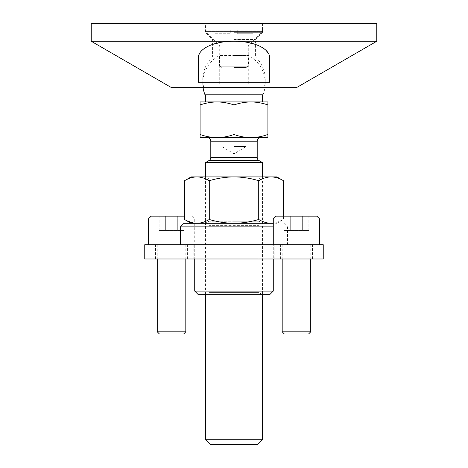 <?xml version="1.0" encoding="UTF-8"?>
<svg xmlns="http://www.w3.org/2000/svg" width="468" height="468" viewBox="0 0 468 468"><rect width="100%" height="100%" fill="white"/><g stroke="black" fill="none" stroke-linecap="round" stroke-linejoin="round"><path stroke-width="0.35" stroke-dasharray="2.34 1.75" d="M376.781 23.4L91.219 23.4M234 23.4L205.446 23.4L234 23.4M205.241 47.812L210.588 45.133L218.065 42.892L225.781 41.664L234 41.248L91.219 41.248M296.466 87.651L171.534 87.651M268.995 54.785L269.697 58.523L269.697 82.298L198.303 82.298L198.303 58.523L198.303 82.298L234 82.298L198.303 82.298L198.327 57.821M198.344 57.64L198.701 55.686M198.707 55.657L200.134 52.609M200.146 52.592L200.719 51.802M200.731 51.784L201.375 51.018M201.427 50.959L205.089 47.912M234 87.651L264.18 87.651L234 87.651M376.781 41.248L234 41.248L246.601 42.249L253.1 43.688L258.049 45.39M258.067 45.396L261.173 46.876M261.688 47.169L262.647 47.742M264.438 49L265.303 49.719M265.765 50.14L266.233 50.602M268.369 53.446L268.96 54.686M269.697 82.298L269.697 58.523L269.697 82.298M234 82.298L250.064 82.298L234 82.298M234 56.885L255.417 56.885L234 56.885M234 39.464L255.417 39.464L234 39.464M234 32.321L262.554 32.321L234 32.321M257.201 444.6L210.799 444.6M262.554 439.247L205.446 439.247M262.554 162.612L205.446 162.612M205.002 94.788L262.998 94.788A31.233 31.233 0 0 0 248.455 55.505L234 55.505L248.455 55.505L248.455 66.234L219.545 66.234L219.545 55.505L234 55.505L219.545 55.505A31.233 31.233 0 0 0 203.089 87.651M260.77 137.621L207.23 137.621L260.77 137.621M267.912 104.955C262.378 103.018 256.727 102.012 250.953 101.93L267.912 101.93L267.912 137.621L200.088 137.621L200.088 134.474L203.943 135.685M200.088 104.955L200.088 101.93L217.047 101.93C211.273 102.012 205.622 103.018 200.088 104.955L200.088 134.474M234 101.93L205.622 101.93L234 101.93M219.545 66.234L248.455 66.234M234 104.955C228.472 103.018 222.815 102.012 217.047 101.93L250.953 101.93C245.185 102.012 239.528 103.018 234 104.955L234 134.474C239.522 136.486 245.173 137.539 250.953 137.621L250.953 137.621M204.241 135.773L206.353 136.317M206.692 136.393L208.927 136.861M208.98 136.867L209.483 136.96M209.518 136.966L210.015 137.048M210.05 137.054L210.565 137.136M210.6 137.142L211.103 137.212M211.126 137.212L211.612 137.276M211.676 137.288L215.198 137.586M255.873 137.34L256.868 137.218M259.161 136.843L263.753 135.773M263.771 135.767L264.59 135.533M217.047 137.621C222.826 137.539 228.478 136.486 234 134.474M234 66.234L248.28 66.234L234 66.234M234 67.468L246.139 67.468L234 67.468M234 146.548L246.139 146.548L234 146.548M246.139 87.294L221.861 87.294L246.139 87.294L248.28 85.153L248.28 45.887L262.554 31.608L205.446 31.608L205.446 30.18L262.554 30.18L205.446 30.18M221.861 87.294L219.72 85.153L248.28 85.153L219.72 85.153L219.72 45.887L248.28 45.887L219.72 45.887L205.446 31.608L262.554 31.608L262.554 30.18M237.247 30.18L214.993 30.18L237.247 30.18L237.247 33.749L253.007 33.749L237.247 33.749L237.247 30.18M214.993 33.749L230.753 33.749L214.993 33.749L214.993 30.18M253.007 30.18L253.007 33.749M234 30.18L234 33.749L234 30.18M230.753 30.18L230.753 33.749L230.753 30.18M284.328 333.947L308.605 333.947M282.186 244.711L310.746 244.711L282.186 244.711L282.186 258.985M310.746 244.711L310.746 258.985M319.667 244.711L273.265 244.711L319.667 244.711M276.12 216.152L316.813 216.152M302.65 216.152L284.099 216.152L302.65 216.152L302.65 230.431L308.833 230.431L284.099 230.431L302.65 230.431L302.65 216.152M308.833 216.152L308.833 230.431M290.283 216.152L290.283 230.431L290.283 216.152M284.099 216.152L284.099 230.431M273.265 219.006L319.667 219.006M282.186 331.806L310.746 331.806M159.395 333.947L183.672 333.947M157.254 244.711L185.814 244.711L157.254 244.711L157.254 258.985M185.814 244.711L185.814 258.985M151.187 216.152L191.88 216.152L194.735 219.006L194.735 244.711L148.333 244.711L194.735 244.711L194.735 258.985M148.333 219.006L184.538 219.006M191.88 216.152L184.538 216.152M177.717 216.152L159.167 216.152L177.717 216.152L177.717 230.431L183.901 230.431L159.167 230.431L177.717 230.431L177.717 216.152M183.901 216.152L183.901 230.431M165.35 216.152L165.35 230.431L165.35 216.152M159.167 216.152L159.167 230.431M157.254 331.806L185.814 331.806M205.446 294.682L262.554 294.682L205.446 294.682L205.446 176.886L234 176.886L205.446 176.886L209.015 178.951L234 178.951L209.015 178.951L209.015 221.229L234 221.229L209.015 221.229L205.446 223.289L262.554 223.289L205.446 223.289L234 223.289L205.446 223.289L209.015 225.354L258.985 225.354L262.554 223.289L234 223.289L262.554 223.289L258.985 221.229L234 221.229L258.985 221.229L258.985 178.951L234 178.951L258.985 178.951L262.554 176.886L234 176.886L262.554 176.886L262.554 294.682L258.985 292.623L258.985 225.354L209.015 225.354L209.015 292.623L258.985 292.623L209.015 292.623L205.446 294.682M198.303 294.682L269.697 294.682M273.265 244.711L194.735 244.711L273.265 244.711L273.265 258.985M180.455 244.711L287.545 244.711L180.455 244.711M180.455 226.863L287.545 226.863L287.545 244.711M184.029 223.289L273.265 223.289M283.971 223.289L287.545 226.863L273.265 226.863M194.735 291.114L273.265 291.114M276.834 176.886L191.166 176.886M184.538 219.469L185.954 220.247M186.106 220.329L187.574 221.048M192.605 222.797L193.319 222.949M194.138 223.084L194.91 223.183M194.94 223.189L195.682 223.254M196.905 223.289L234 223.289L196.905 223.289C201.117 223.189 205.236 221.914 209.272 219.469C217.339 221.914 225.582 223.189 234 223.289L271.095 223.289L234 223.289C242.418 223.189 250.661 221.914 258.728 219.469C262.764 221.914 266.883 223.189 271.095 223.289L276.834 223.289L271.095 223.289M195.682 176.927L194.94 176.992M193.319 177.232L192.605 177.384M189.885 178.185L187.884 178.992M187.574 179.133L184.538 180.712M271.095 176.886C266.883 176.992 262.764 178.267 258.728 180.712C250.661 178.267 242.418 176.992 234 176.886C225.582 176.992 217.339 178.267 209.272 180.712C205.236 178.267 201.117 176.992 196.905 176.886M272.838 223.213L277.349 222.259L283.462 219.469L278.115 221.996L273.265 223.166M271.902 223.271L272.668 223.224M276.834 223.289L283.462 219.469L283.462 216.152M209.272 219.469L209.272 180.712M258.728 219.469L258.728 180.712M144.764 258.985L144.764 244.711L323.236 244.711L323.236 258.985L144.764 258.985M296.466 244.711L312.53 244.711L296.466 244.711M296.466 258.985L312.53 258.985L296.466 258.985M171.534 244.711L155.47 244.711L171.534 244.711M171.534 258.985L155.47 258.985L171.534 258.985M234 244.711L193.846 244.711L234 244.711M234 258.985L193.846 258.985L234 258.985M209.015 160.547L258.985 160.547M210.799 141.196L257.201 141.196M210.799 157.459L257.201 157.459M250.064 23.4L250.064 82.298L250.064 23.4M262.554 23.4L262.554 32.321L255.417 39.464L255.417 56.885A31.233 31.233 0 0 1 264.18 87.651M203.82 87.651A31.233 31.233 0 0 1 212.583 56.885L212.583 39.464L205.446 32.321L205.446 23.4M217.936 23.4L217.936 82.298L217.936 23.4M219.72 66.234L221.861 67.468L221.861 146.548L234 153.837L246.139 146.548L246.139 67.468L248.28 66.234M280.402 258.985L280.402 244.711M155.47 258.985L155.47 244.711M193.846 258.985L193.846 244.711M312.53 258.985L312.53 244.711M274.154 258.985L274.154 244.711M187.598 258.985L187.598 244.711"/><path stroke-width="0.7" d="M91.219 23.4L376.781 23.4L376.781 41.248L234 41.248C213.344 41.131 197.549 48.994 198.303 58.523L198.303 82.298L269.697 82.298L269.697 58.523C270.451 48.994 254.656 41.131 234 41.248L91.219 41.248L91.219 23.4M91.219 41.248L171.534 87.651L296.466 87.651L376.781 41.248M261.173 46.876L261.688 47.169M262.647 47.742L264.438 49M265.303 49.719L265.765 50.14M266.233 50.602L268.369 53.446M262.554 439.247L205.446 439.247L210.799 444.6L257.201 444.6L262.554 439.247L262.554 294.682M200.088 104.955L200.088 101.93L250.953 101.93C256.727 102.012 262.378 103.018 267.912 104.955L267.912 101.93L250.953 101.93C245.185 102.012 239.528 103.018 234 104.955C228.472 103.018 222.815 102.012 217.047 101.93C211.273 102.012 205.622 103.018 200.088 104.955L200.088 137.621L217.047 137.621C211.261 137.539 205.61 136.486 200.088 134.474M264.59 135.533L267.912 134.474C262.39 136.486 256.739 137.539 250.953 137.621C245.173 137.539 239.522 136.486 234 134.474C228.478 136.486 222.826 137.539 217.047 137.621L267.912 137.621L267.912 104.955M234 134.474L234 104.955M234 162.612L262.554 162.612L258.985 160.547L209.015 160.547L205.446 162.612L234 162.612M262.998 94.788L205.002 94.788A31.233 31.233 0 0 1 203.089 87.651M207.23 137.621A3.568 3.568 0 0 1 210.799 141.196L210.799 157.459A3.568 3.568 0 0 1 209.015 160.547M260.77 137.621A3.568 3.568 0 0 0 257.201 141.196L210.799 141.196M257.201 141.196L257.201 157.459A3.568 3.568 0 0 0 258.985 160.547M203.943 135.685L204.241 135.773M206.353 136.317L206.692 136.393M215.198 137.586L217.047 137.621M250.953 137.621L255.873 137.34M256.868 137.218L259.161 136.843M308.605 333.947L284.328 333.947L282.186 331.806L310.746 331.806L308.605 333.947M282.186 258.985L282.186 331.806M310.746 258.985L310.746 331.806M273.265 219.006L276.12 216.152L316.813 216.152L319.667 219.006L273.265 219.006L273.265 244.711M319.667 219.006L319.667 244.711M183.672 333.947L159.395 333.947L157.254 331.806L185.814 331.806L183.672 333.947M157.254 258.985L157.254 331.806M185.814 258.985L185.814 331.806M184.538 219.006L148.333 219.006L148.333 244.711M184.538 216.152L151.187 216.152L148.333 219.006M273.265 258.985L273.265 291.114L269.697 294.682L198.303 294.682L194.735 291.114L194.735 258.985M273.265 291.114L194.735 291.114M273.265 223.289L184.029 223.289L180.455 226.863L180.455 244.711M273.265 226.863L180.455 226.863M195.682 223.254L196.905 223.289C192.693 223.189 188.575 221.914 184.538 219.469L184.538 180.712L191.166 176.886L276.834 176.886L283.462 180.712C279.425 178.267 275.307 176.992 271.095 176.886C275.307 176.992 279.425 178.267 283.462 180.712L283.462 216.152M187.574 221.048L192.605 222.797M193.319 222.949L194.138 223.084M273.265 223.166L271.095 223.289C266.883 223.189 262.764 221.914 258.728 219.469C250.661 221.914 242.418 223.189 234 223.289C225.582 223.189 217.339 221.914 209.272 219.469L209.272 180.712C217.339 178.267 225.582 176.992 234 176.886C242.418 176.992 250.661 178.267 258.728 180.712C262.764 178.267 266.883 176.992 271.095 176.886M209.272 219.469C205.236 221.914 201.117 223.189 196.905 223.289M258.728 219.469L258.728 180.712M184.538 180.712C188.575 178.267 192.693 176.992 196.905 176.886C201.117 176.992 205.236 178.267 209.272 180.712M196.905 176.886L195.682 176.927M194.94 176.992L193.319 177.232M192.605 177.384L189.885 178.185M187.884 178.992L187.574 179.133M271.095 223.289L271.902 223.271M144.764 258.985L144.764 244.711L323.236 244.711L323.236 258.985L144.764 258.985M257.201 157.459L210.799 157.459M262.554 176.886L262.554 162.612M205.622 94.788L205.622 101.93M205.446 439.247L205.446 294.682M205.446 176.886L205.446 162.612M262.378 94.788L262.378 101.93M191.166 223.289L184.538 219.469"/></g></svg>
